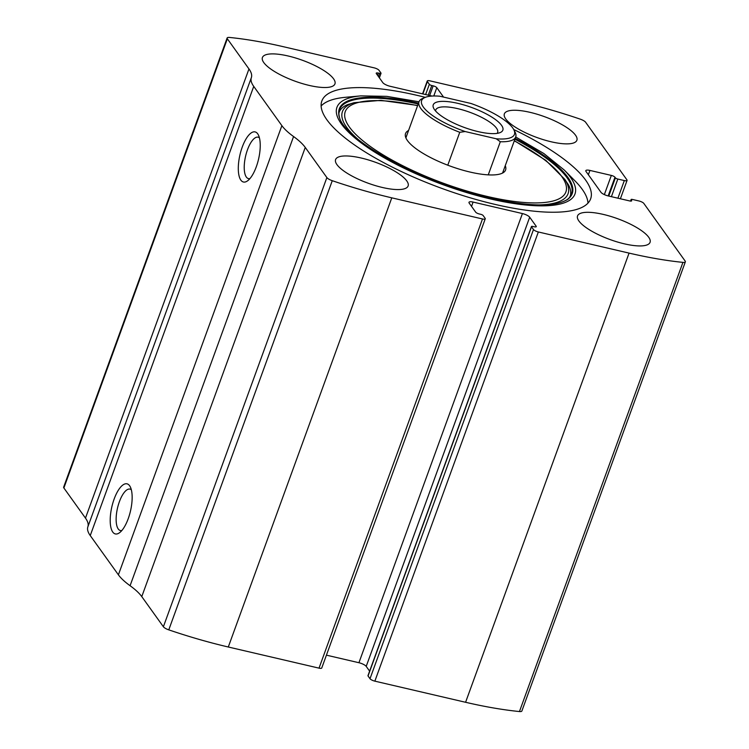 <?xml version="1.0" encoding="UTF-8"?>
<svg xmlns="http://www.w3.org/2000/svg" width="749" height="749" viewBox="0 0 749 749"><rect width="100%" height="100%" fill="white"/><g stroke="black" fill="none" stroke-linecap="round" stroke-linejoin="round"><path stroke-width="1.12" d="M432.042 96.05L390.07 86.275A6.17 1.77 20 0 1 382.795 82.615L376.326 73.589A3.09 0.889 20 0 1 376.213 73.187A3.09 0.889 20 0 1 378.273 73.065L379.668 73.383A2.06 0.59 20 0 0 381.035 73.308A2.06 0.59 20 0 0 380.96 73.037L378.994 70.284A4.12 1.18 20 0 0 374.144 67.85L283.412 46.719A195.508 56.184 20 0 0 229.55 37.45A6.17 1.77 20 0 0 227.134 37.984A6.17 1.77 20 0 0 227.35 38.798L248.968 68.936A66.886 19.221 20 0 1 251.346 77.662A66.886 19.221 20 0 0 253.733 86.397L281.877 125.645A66.886 19.221 20 0 0 293.571 136.543A66.886 19.221 20 0 1 305.255 147.441L326.873 177.579A6.17 1.77 20 0 0 332.266 180.696A195.508 56.184 20 0 0 391.783 197.839L482.506 218.97A4.12 1.18 20 0 0 485.249 218.811A4.12 1.18 20 0 0 485.109 218.268L483.133 215.525A2.06 0.59 20 0 0 480.708 214.298L479.313 213.98A3.09 0.889 20 0 1 475.681 212.145L469.202 203.119A6.17 1.77 20 0 1 468.986 202.314A6.17 1.77 20 0 1 473.096 202.071L522.418 213.559A6.17 1.77 20 0 1 529.693 217.21L536.162 226.235A3.09 0.889 20 0 1 536.275 226.647A3.09 0.889 20 0 1 534.215 226.769L532.82 226.441A2.06 0.59 20 0 0 531.453 226.526A2.06 0.59 20 0 0 531.518 226.788L533.494 229.54L370.006 678.716A4.12 1.18 20 0 0 374.856 681.15L465.588 702.281A195.508 56.184 20 0 0 519.45 711.55A6.17 1.77 20 0 0 521.866 711.016L685.354 261.841A6.17 1.77 20 0 0 685.129 261.026L643.822 203.419A4.12 1.18 20 0 0 638.972 200.975L632.456 199.459A2.06 0.59 20 0 0 631.089 199.543A2.06 0.59 20 0 0 631.154 199.814L630.695 201.088M533.494 229.54A4.12 1.18 20 0 0 538.344 231.975L629.066 253.106A195.508 56.184 20 0 0 682.938 262.375A6.17 1.77 20 0 0 685.354 261.841M631.154 199.814L631.576 200.404A3.09 0.889 20 0 1 631.688 200.807A3.09 0.889 20 0 1 629.628 200.929L608.225 195.938A6.17 1.77 20 0 1 600.96 192.287L586.036 171.484A6.17 1.77 20 0 1 585.821 170.669A6.17 1.77 20 0 1 589.931 170.426L611.334 175.416A3.09 0.889 20 0 1 614.976 177.241L615.397 177.831A2.06 0.59 20 0 0 617.822 179.048L624.329 180.565A4.12 1.18 20 0 0 627.072 180.406A4.12 1.18 20 0 0 626.932 179.863L585.615 122.246A6.17 1.77 20 0 0 580.222 119.138A195.508 56.184 20 0 0 520.705 101.995L429.973 80.855A4.12 1.18 20 0 0 427.239 81.023A4.12 1.18 20 0 0 427.379 81.557L422.885 93.915M305.255 147.441L141.776 596.616L163.385 626.754A6.17 1.77 20 0 0 168.778 629.862A195.508 56.184 20 0 0 228.295 647.005L319.027 668.145A4.12 1.18 20 0 0 321.761 667.977L485.249 218.811M227.134 37.984L63.646 487.159A6.17 1.77 20 0 0 63.871 487.974L85.48 518.111A66.886 19.221 20 0 1 87.867 526.837A66.886 19.221 20 0 0 90.245 535.563L118.398 574.82A66.886 19.221 20 0 0 130.083 585.718A66.886 19.221 20 0 1 141.776 596.616M112.753 532.043A25.728 9.55 103.1 0 1 114.55 497.963A25.728 9.55 103.1 0 1 130.242 486.784A25.728 9.55 103.1 0 1 130.476 511.052A25.728 9.55 103.1 0 1 119.54 532.717A25.728 9.55 103.1 0 1 112.753 532.043M240.841 180.106A25.728 9.55 103.1 0 1 242.648 146.036A25.728 9.55 103.1 0 1 258.33 134.857A25.728 9.55 103.1 0 1 258.564 159.125A25.728 9.55 103.1 0 1 247.638 180.79A25.728 9.55 103.1 0 1 240.841 180.106M425.31 97.351A143.022 41.101 20 0 0 417.118 95.357A143.022 41.101 20 0 0 321.845 100.993A143.022 41.101 20 0 0 495.37 204.477A143.022 41.101 20 0 0 590.643 198.831A143.022 41.101 20 0 0 513.73 129.53M624.357 243.837A38.583 11.085 -160 0 1 577.545 215.918A38.583 11.085 -160 0 1 617.597 218.699A38.583 11.085 -160 0 1 650.066 242.32A38.583 11.085 -160 0 1 624.357 243.837M382.421 187.484A38.583 11.085 -160 0 1 335.599 159.565A38.583 11.085 -160 0 1 375.652 162.346A38.583 11.085 -160 0 1 408.121 185.958A38.583 11.085 -160 0 1 382.421 187.484M551.18 141.786A38.583 11.085 -160 0 1 504.367 113.867A38.583 11.085 -160 0 1 544.42 116.647A38.583 11.085 -160 0 1 576.88 140.26A38.583 11.085 -160 0 1 551.18 141.786M309.234 85.423A38.583 11.085 -160 0 1 262.422 57.514A38.583 11.085 -160 0 1 302.474 60.285A38.583 11.085 -160 0 1 334.943 83.907A38.583 11.085 -160 0 1 309.234 85.423M443.474 97.061A6.17 1.77 20 0 0 443.277 96.705L436.807 87.68A3.09 0.889 20 0 0 433.175 85.854L431.77 85.526A2.06 0.59 20 0 1 429.355 84.309L427.379 81.557M370.006 678.716L368.04 675.963A2.06 0.59 20 0 1 367.965 675.692L531.453 226.526M369.622 671.141L366.205 666.385A6.17 1.77 20 0 0 358.93 662.725L326.433 655.16M249.932 178.599A21.272 7.893 103.1 0 1 248.471 178.608A21.272 7.893 103.1 0 1 246.327 177.036A21.272 7.893 103.1 0 1 246.458 152.88A21.272 7.893 103.1 0 1 258.124 137.179A21.272 7.893 103.1 0 1 259.426 137.844M121.834 530.526A21.272 7.893 103.1 0 1 120.383 530.535A21.272 7.893 103.1 0 1 118.239 528.972A21.272 7.893 103.1 0 1 118.37 504.807A21.272 7.893 103.1 0 1 130.026 489.106A21.272 7.893 103.1 0 1 131.328 489.771M321.124 105.984A143.022 41.101 -160 0 1 345.345 97.314L360.746 95.881L386.812 96.368L419.009 101.78A51.447 14.783 -160 0 1 422.764 98.4L425.226 97.379A49.387 14.194 -160 0 1 439.832 96.218L470.915 103.456A49.387 14.194 -160 0 1 513.767 129.614A49.387 14.194 -160 0 1 496.25 138.78L465.166 131.543A49.387 14.194 -160 0 1 425.226 97.379M515.705 136.973L543.849 153.526L564.119 169.911L575.007 180.902A143.022 41.101 -160 0 1 587.984 203.11M505.257 165.679A53.226 15.298 -160 0 1 503.927 172.186A53.226 15.298 -160 0 1 470.129 172.073A53.226 15.298 -160 0 1 405.396 136.327A53.226 15.298 -160 0 1 408.561 130.485M405.967 138.059A51.447 14.783 -160 0 1 406.211 136.945L419.019 101.752A51.447 14.783 -160 0 0 459.755 132.292L447.78 165.192M513.767 129.614L515.003 131.974A51.447 14.783 -160 0 1 515.715 136.945L502.907 172.139A51.447 14.783 -160 0 1 502.373 173.15M478.171 131.627A37.038 10.645 -160 0 1 433.746 108.418A37.038 10.645 -160 0 1 471.683 107.5A37.038 10.645 -160 0 1 500.154 132.582A37.038 10.645 -160 0 1 478.171 131.627M515.715 136.945A51.447 14.783 -160 0 1 500.313 141.739L496.25 138.78M465.166 131.543L459.755 132.292M500.313 141.739L488.254 174.863M435.581 110.992A32.928 9.465 -160 0 1 435.749 109.944A32.928 9.465 -160 0 1 469.932 112.313A32.928 9.465 -160 0 1 497.636 132.47A32.928 9.465 -160 0 1 497.083 133.378M629.066 253.106L465.588 702.281M538.344 231.975L374.856 681.15M391.783 197.839L228.295 647.005M332.266 180.696L168.778 629.862M482.506 218.97L319.027 668.145M682.938 262.375L519.45 711.55M227.35 38.798L63.871 487.974M248.968 68.936L85.48 518.111M251.346 77.662L87.867 526.837M253.733 86.397L90.245 535.563M281.877 125.645L118.398 574.82M293.571 136.543L130.083 585.718M326.873 177.579L163.385 626.754M473.096 202.071L471.533 206.368M522.418 213.559L358.93 662.725M529.693 217.21L366.205 666.385M536.162 226.235L535.928 226.881M531.518 226.788L368.04 675.963M631.576 200.404L631.341 201.05M589.931 170.426L588.368 174.732M611.334 175.416L604.349 194.609M614.976 177.241L608.169 195.929M615.397 177.831L608.759 196.069M617.822 179.048L611.399 196.678M624.329 180.565L617.916 198.195M379.668 73.383L378.488 76.613M378.273 73.065L377.487 75.209M436.807 87.68L433.783 95.984M433.175 85.854L429.664 95.498M431.77 85.526L428.269 95.17M429.355 84.309L425.619 94.552M564.119 169.911A126.656 36.392 -160 0 1 490.614 198.981A126.656 36.392 -160 0 1 357.676 140.175A126.656 36.392 -160 0 1 360.746 95.881M515.2 138.359A123.941 35.615 -160 0 1 567.077 199.683C554.485 207.145 528.86 206.649 490.211 198.185C422.736 183.561 343.576 139.689 339.344 116.797L339.344 116.797A123.941 35.615 -160 0 1 418.504 103.165M339.466 117.19A123.426 35.465 -160 0 1 418.214 103.98M514.9 139.174A123.426 35.465 -160 0 1 566.731 199.908M358.144 139.426A120.055 34.501 -160 0 1 354.118 102.697L349.736 104.027C344.474 105.057 336.264 110.843 339.587 117.602M514.357 140.662L545.796 160.342L564.83 179.386A120.055 34.501 -160 0 1 538.128 204.936M514.282 140.868A117.406 33.742 -160 0 1 565.532 192.793A117.406 33.742 -160 0 1 487.683 196.556A117.406 33.742 -160 0 1 350.326 128.285A117.406 33.742 -160 0 1 417.596 105.675M631.089 199.543L630.527 201.078M627.072 180.406L620.387 198.775M381.035 73.308L379.378 77.859M427.239 81.023L422.567 93.84M564.83 179.386L567.33 183.215C570.701 187.4 573.266 197.109 566.375 200.142M354.118 102.697L380.932 100.338L417.67 105.469"/></g></svg>
